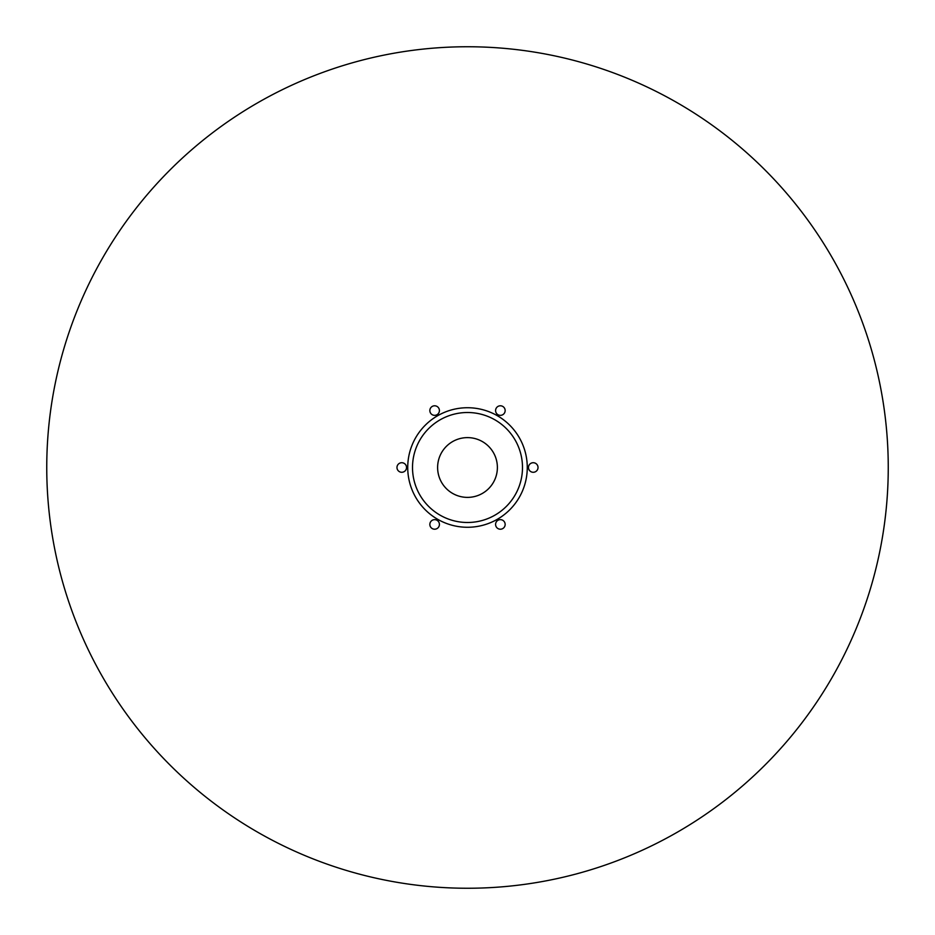<?xml version="1.0" encoding="UTF-8"?>
<svg xmlns="http://www.w3.org/2000/svg" width="935" height="935" viewBox="0 0 935 935"><rect width="100%" height="100%" fill="white"/><g stroke="black" fill="none" stroke-linecap="round" stroke-linejoin="round"><path stroke-width="1.4" d="M46.75 467.5A420.75 420.75 0 0 0 467.5 888.25A420.75 420.75 0 0 0 888.25 467.5A420.75 420.75 0 0 0 467.5 46.75A420.75 420.75 0 0 0 46.75 467.5A420.75 420.75 0 0 1 467.5 46.75A420.75 420.75 0 0 1 888.25 467.5A420.75 420.75 0 0 1 467.5 888.25A420.75 420.75 0 0 1 46.75 467.5M407.73 467.5A59.77 59.77 0 0 0 467.5 527.27A59.77 59.77 0 0 0 527.27 467.5A59.77 59.77 0 0 0 467.5 407.73A59.77 59.77 0 0 0 407.73 467.5A59.77 59.77 0 0 0 467.5 527.27A59.77 59.77 0 0 0 527.27 467.5A59.77 59.77 0 0 0 467.5 407.73A59.77 59.77 0 0 0 407.73 467.5M406.538 467.5A4.78 4.78 0 0 0 401.758 462.72A4.78 4.78 0 0 0 396.978 467.5A4.78 4.78 0 0 0 401.758 472.28A4.78 4.78 0 0 0 406.538 467.5A4.78 4.78 0 0 0 401.758 462.72A4.78 4.78 0 0 0 396.978 467.5A4.78 4.78 0 0 0 401.758 472.28A4.78 4.78 0 0 0 406.538 467.5M439.415 410.57A4.78 4.78 0 0 0 434.635 405.79A4.78 4.78 0 0 0 429.843 410.57A4.78 4.78 0 0 0 434.635 415.35A4.78 4.78 0 0 0 439.415 410.57A4.78 4.78 0 0 0 434.635 405.79A4.78 4.78 0 0 0 429.843 410.57A4.78 4.78 0 0 0 434.635 415.35A4.78 4.78 0 0 0 439.415 410.57M505.157 410.57A4.78 4.78 0 0 0 500.365 405.79A4.78 4.78 0 0 0 495.585 410.57A4.78 4.78 0 0 0 500.365 415.35A4.78 4.78 0 0 0 505.157 410.57A4.78 4.78 0 0 0 500.365 405.79A4.78 4.78 0 0 0 495.585 410.57A4.78 4.78 0 0 0 500.365 415.35A4.78 4.78 0 0 0 505.157 410.57M538.022 467.5A4.78 4.78 0 0 0 533.242 462.72A4.78 4.78 0 0 0 528.462 467.5A4.78 4.78 0 0 0 533.242 472.28A4.78 4.78 0 0 0 538.022 467.5A4.78 4.78 0 0 0 533.242 462.72A4.78 4.78 0 0 0 528.462 467.5A4.78 4.78 0 0 0 533.242 472.28A4.78 4.78 0 0 0 538.022 467.5M505.157 524.43A4.78 4.78 0 0 0 500.365 519.65A4.78 4.78 0 0 0 495.585 524.43A4.78 4.78 0 0 0 500.365 529.21A4.78 4.78 0 0 0 505.157 524.43A4.78 4.78 0 0 0 500.365 519.65A4.78 4.78 0 0 0 495.585 524.43A4.78 4.78 0 0 0 500.365 529.21A4.78 4.78 0 0 0 505.157 524.43M439.415 524.43A4.78 4.78 0 0 0 434.635 519.65A4.78 4.78 0 0 0 429.843 524.43A4.78 4.78 0 0 0 434.635 529.21A4.78 4.78 0 0 0 439.415 524.43A4.78 4.78 0 0 0 434.635 519.65A4.78 4.78 0 0 0 429.843 524.43A4.78 4.78 0 0 0 434.635 529.21A4.78 4.78 0 0 0 439.415 524.43M412.51 467.5A54.99 54.99 0 0 0 467.5 522.49A54.99 54.99 0 0 0 522.49 467.5A54.99 54.99 0 0 0 467.5 412.51A54.99 54.99 0 0 0 412.51 467.5A54.99 54.99 0 0 0 467.5 522.49A54.99 54.99 0 0 0 522.49 467.5A54.99 54.99 0 0 0 467.5 412.51A54.99 54.99 0 0 0 412.51 467.5M437.615 467.5A29.885 29.885 0 0 0 467.5 497.385A29.885 29.885 0 0 0 497.385 467.5A29.885 29.885 0 0 0 467.5 437.615A29.885 29.885 0 0 0 437.615 467.5A29.885 29.885 0 0 0 467.5 497.385A29.885 29.885 0 0 0 497.385 467.5A29.885 29.885 0 0 0 467.5 437.615A29.885 29.885 0 0 0 437.615 467.5"/></g></svg>
